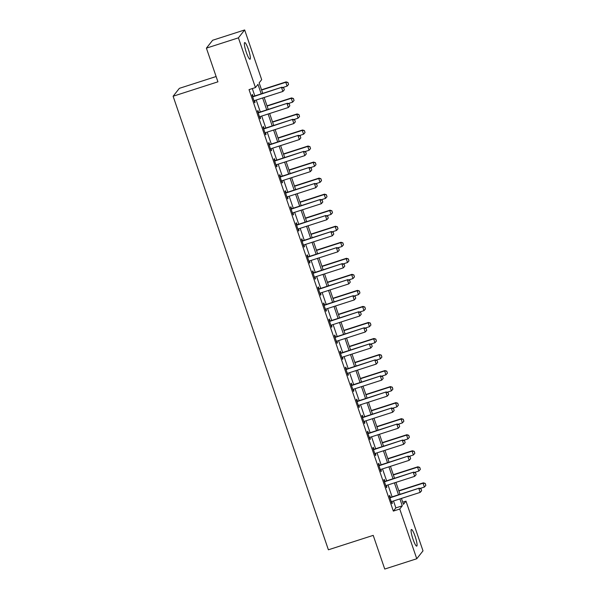 <?xml version="1.0" encoding="UTF-8"?>
<svg xmlns="http://www.w3.org/2000/svg" width="599" height="599" viewBox="0 0 599 599"><rect width="100%" height="100%" fill="white"/><g stroke="black" fill="none" stroke-linecap="round" stroke-linejoin="round"><path stroke-width="0.9" d="M412.988 539.167A8.73 1.453 -107.8 0 1 411.393 529.494A8.73 1.453 -107.8 0 1 415.144 536.434A8.73 1.453 -107.8 0 1 416.739 546.116A8.73 1.453 -107.8 0 1 412.988 539.167M246.279 52.263A8.73 1.453 -107.8 0 1 244.684 42.589A8.73 1.453 -107.8 0 1 248.443 49.53A8.73 1.453 -107.8 0 1 250.03 59.211A8.73 1.453 -107.8 0 1 246.279 52.263M216.119 76.522L179.356 88.345L173.111 96.244L328.394 549.792L373.214 535.371L384.745 569.05L416.762 558.747L399.743 509.03L402.273 505.833L399.9 498.915M173.111 96.244L217.931 81.823L206.4 48.145L212.645 40.253L244.662 29.95L261.681 79.667L259.15 82.864L262.751 93.369M402.715 502.187L405.987 501.138L423.006 550.855L416.762 558.747M261.224 93.863L257.967 84.362L255.444 87.559L249.034 89.625L393.341 511.097L395.872 507.892L393.498 500.974M392.09 496.863L388.01 484.935M386.602 480.825L382.521 468.897M381.114 464.787L377.026 452.859M375.618 448.748L371.537 436.821M370.13 432.718L366.049 420.783M364.641 416.679L360.553 404.744M359.145 400.641L355.065 388.706M353.657 384.603L349.569 372.668M348.169 368.565L344.081 356.63M342.673 352.526L338.592 340.591M337.185 336.488L333.096 324.553M331.696 320.45L327.608 308.522M326.2 304.412L322.12 292.484M320.712 288.374L316.624 276.446M315.224 272.335L311.136 260.408M309.728 256.297L305.647 244.37M304.24 240.259L300.151 228.331M298.751 224.221L294.663 212.293M293.255 208.182L289.175 196.255M287.767 192.144L283.679 180.217M282.271 176.113L278.191 164.178M276.783 160.075L272.702 148.14M271.295 144.037L267.206 132.102M265.799 127.999L261.718 116.064M260.31 111.961L256.23 100.026M254.822 95.922L252.306 88.57M253.092 96.349L252.456 94.492L252.037 95.024L254.672 102.721L255.092 102.189L254.545 100.58M258.581 112.387L257.944 110.53L257.525 111.062L260.161 118.759L260.58 118.228L260.033 116.618M264.077 128.426L263.44 126.569L263.013 127.1L265.649 134.797L266.076 134.266L265.522 132.656M269.565 144.464L268.929 142.599L268.509 143.139L271.145 150.836L271.564 150.304L271.018 148.694M275.053 160.502L274.417 158.638L273.998 159.177L276.633 166.874L277.052 166.342L276.506 164.732M280.549 176.54L279.913 174.676L279.486 175.215L282.122 182.912L282.548 182.373L281.994 180.771M286.037 192.571L285.401 190.714L284.982 191.253L287.617 198.95L288.037 198.411L287.49 196.809M291.526 208.609L290.889 206.752L290.47 207.284L293.106 214.989L293.525 214.449L292.978 212.847M297.022 224.647L296.385 222.791L295.966 223.322L298.602 231.027L299.021 230.488L298.467 228.885M302.51 240.686L301.874 238.829L301.454 239.36L304.09 247.058L304.509 246.526L303.963 244.924M308.006 256.724L307.369 254.867L306.943 255.399L309.578 263.096L310.005 262.564L309.451 260.962M313.494 272.762L312.858 270.905L312.438 271.437L315.074 279.134L315.493 278.602L314.947 277M318.982 288.8L318.346 286.943L317.927 287.475L320.562 295.172L320.982 294.641L320.435 293.038M324.478 304.839L323.842 302.982L323.415 303.513L326.051 311.21L326.477 310.679L325.923 309.077M329.967 320.877L329.33 319.02L328.911 319.552L331.547 327.249L331.966 326.717L331.419 325.115M335.455 336.915L334.819 335.058L334.399 335.59L337.035 343.287L337.454 342.755L336.908 341.145M340.951 352.953L340.314 351.096L339.888 351.628L342.523 359.325L342.95 358.794L342.396 357.184M346.439 368.991L345.803 367.135L345.383 367.666L348.019 375.363L348.438 374.832L347.892 373.222M351.927 385.03L351.291 383.165L350.872 383.704L353.507 391.402L353.927 390.87L353.38 389.26M357.423 401.068L356.787 399.204L356.36 399.743L358.996 407.44L359.422 406.908L358.868 405.298M362.912 417.106L362.275 415.242L361.856 415.781L364.492 423.478L364.911 422.939L364.364 421.337M368.4 433.137L367.764 431.28L367.344 431.819L369.98 439.516L370.399 438.977L369.853 437.375M373.896 449.175L373.259 447.318L372.833 447.85L375.468 455.554L375.895 455.015L375.341 453.413M379.384 465.213L378.748 463.356L378.328 463.888L380.964 471.593L381.383 471.054L380.837 469.451M384.872 481.252L384.236 479.395L383.817 479.926L386.452 487.623L386.872 487.092L386.325 485.49M390.368 497.29L389.732 495.433L389.305 495.965L391.941 503.662L392.367 503.13L391.813 501.528M206.4 48.145L238.417 37.842L244.662 29.95M393.341 511.097L399.743 509.03M255.444 87.559L238.417 37.842M398.5 494.804L394.412 482.876M393.004 478.766L388.923 466.838M387.516 462.728L383.427 450.8M382.027 446.689L377.939 434.762M376.531 430.651L372.451 418.723M371.043 414.613L366.955 402.685M365.555 398.582L361.467 386.647M360.059 382.544L355.978 370.609M354.571 366.506L350.482 354.571M349.075 350.467L344.994 338.532M343.586 334.429L339.506 322.494M338.098 318.391L334.01 306.456M332.602 302.353L328.522 290.418M327.114 286.315L323.033 274.387M321.626 270.276L317.537 258.349M316.13 254.238L312.049 242.31M310.641 238.2L306.561 226.272M305.153 222.162L301.065 210.234M299.657 206.123L295.577 194.196M294.169 190.085L290.081 178.158M288.681 174.047L284.592 162.119M283.185 158.016L279.104 146.081M277.696 141.978L273.608 130.043M272.208 125.94L268.12 114.005M266.712 109.902L262.632 97.966M401.427 498.42L403.456 504.336L405.987 501.138M264.152 97.48L268.24 109.407M269.647 113.518L273.728 125.446M275.136 129.556L279.224 141.484M280.624 145.594L284.712 157.522M286.12 161.633L290.201 173.56M291.608 177.663L295.696 189.598M297.097 193.702L301.185 205.637M302.592 209.74L306.673 221.675M308.081 225.778L312.169 237.713M313.569 241.816L317.657 253.751M319.065 257.855L323.146 269.79M324.553 273.893L328.641 285.82M330.042 289.931L334.13 301.859M335.537 305.969L339.618 317.897M341.026 322.007L345.114 333.935M346.522 338.046L350.602 349.973M352.01 354.084L356.091 366.011M357.498 370.122L361.586 382.05M362.994 386.16L367.075 398.088M368.482 402.199L372.563 414.126M373.971 418.229L378.059 430.164M379.466 434.268L383.547 446.203M384.955 450.306L389.043 462.241M390.443 466.344L394.531 478.279M395.939 482.382L400.02 494.317M395.872 507.892L402.273 505.833M254.545 102.362L255.092 102.189M260.041 118.4L260.58 118.228M265.529 134.438L266.076 134.266M271.018 150.476L271.564 150.304M276.513 166.515L277.052 166.342M282.002 182.553L282.548 182.373M287.49 198.591L288.037 198.411M292.986 214.629L293.525 214.449M298.474 230.667L299.021 230.488M303.963 246.706L304.509 246.526M309.458 262.744L310.005 262.564M314.947 278.775L315.493 278.602M320.443 294.813L320.982 294.641M325.931 310.851L326.477 310.679M331.419 326.889L331.966 326.717M336.915 342.928L337.454 342.755M342.403 358.966L342.95 358.794M347.892 375.004L348.438 374.832M353.388 391.042L353.927 390.87M358.876 407.08L359.422 406.908M364.364 423.119L364.911 422.939M369.86 439.157L370.399 438.977M375.348 455.195L375.895 455.015M380.837 471.233L381.383 471.054M386.333 487.272L386.872 487.092M391.821 503.31L392.367 503.13M284.345 89.798L283.739 87.806L284.345 89.798L282.885 91.452L254.71 100.52A1.363 1.34 -141.7 0 0 254.343 100.699L254.051 100.909M252.621 96.731L252.988 96.731A1.363 1.34 -141.7 0 0 253.392 96.664L281.867 87.222L283.739 87.806M252.486 96.349L253.287 96.349A1.363 1.34 -141.7 0 0 253.699 96.282L281.867 87.222M282.885 91.452L281.567 87.604L283.686 87.873M282.788 87.506L287.101 86.121L285.783 82.273L261.606 90.045M287.902 82.535L288.561 84.459L287.954 82.475L285.783 82.273L286.09 81.883L261.523 89.79M287.101 86.121L288.561 84.459M287.954 82.475L286.09 81.883M289.834 105.836L289.227 103.844L289.834 105.836L288.374 107.491L260.198 116.55A1.363 1.34 -141.7 0 0 259.831 116.738L259.539 116.947M258.109 112.769L258.476 112.769A1.363 1.34 -141.7 0 0 258.88 112.702L287.363 103.26L289.227 103.844M257.982 112.387L258.775 112.387A1.363 1.34 -141.7 0 0 259.187 112.32L287.363 103.26M288.374 107.491L287.056 103.642L289.175 103.904M295.329 121.867L294.723 119.882L295.329 121.867L293.869 123.529L265.694 132.589A1.363 1.34 -141.7 0 0 265.327 132.776L265.035 132.985M263.605 128.807L263.964 128.807A1.363 1.34 -141.7 0 0 264.376 128.74L292.851 119.298L294.723 119.882M263.47 128.426L264.271 128.426A1.363 1.34 -141.7 0 0 264.676 128.358L292.851 119.298M293.869 123.529L292.552 119.68L294.671 119.942M300.818 137.905L300.211 135.921L300.818 137.905L299.358 139.567L271.182 148.627A1.363 1.34 -141.7 0 0 270.815 148.814L270.523 149.024M269.093 144.846L269.46 144.846A1.363 1.34 -141.7 0 0 269.864 144.778L298.339 135.329L300.211 135.921M268.958 144.464L269.76 144.464A1.363 1.34 -141.7 0 0 270.171 144.396L298.339 135.329M299.358 139.567L298.04 135.718L300.159 135.98M288.276 103.545L292.589 102.159L291.271 98.303L267.102 106.083M293.398 98.573L294.057 100.497L293.443 98.513L291.271 98.303L291.578 97.922L267.012 105.828M292.589 102.159L294.057 100.497M293.443 98.513L291.578 97.922M293.765 119.583L298.085 118.19L296.767 114.342L272.59 122.121M298.886 114.611L299.545 116.535L298.938 114.544L296.767 114.342L297.067 113.96L272.5 121.867M298.085 118.19L299.545 116.535M298.938 114.544L297.067 113.96M299.26 135.621L303.573 134.228L302.255 130.38L278.086 138.159M304.374 130.649L305.033 132.574L304.427 130.582L302.255 130.38L302.562 129.998L277.996 137.905M303.573 134.228L305.033 132.574M304.427 130.582L302.562 129.998M306.314 153.943L305.7 151.959L306.314 153.943L304.846 155.605L276.678 164.665A1.363 1.34 -141.7 0 0 276.304 164.852L276.012 165.062M274.582 160.884L274.948 160.884A1.363 1.34 -141.7 0 0 275.36 160.817L303.835 151.367L305.7 151.959M274.454 160.502L275.248 160.502A1.363 1.34 -141.7 0 0 275.66 160.435L303.835 151.367M304.846 155.605L303.528 151.757L305.655 152.019M304.749 151.659L309.069 150.267L307.751 146.418L283.574 154.198M309.87 146.688L310.529 148.612L309.923 146.62L307.751 146.418L308.051 146.036L283.484 153.943M309.069 150.267L310.529 148.612M309.923 146.62L308.051 146.036M311.802 169.981L311.195 167.997L311.802 169.981L310.342 171.643L282.166 180.703A1.363 1.34 -141.7 0 0 281.8 180.891L281.508 181.1M280.077 176.922L280.437 176.922A1.363 1.34 -141.7 0 0 280.849 176.855L309.324 167.406L311.195 167.997M279.943 176.54L280.744 176.533A1.363 1.34 -141.7 0 0 281.148 176.473L309.324 167.406M310.342 171.643L309.024 167.795L311.143 168.057M310.237 167.698L314.557 166.305L313.24 162.456L289.062 170.236M315.359 162.726L316.017 164.65L315.411 162.658L313.24 162.456L313.539 162.074L288.973 169.974M314.557 166.305L316.017 164.65M315.411 162.658L313.539 162.074M317.29 186.019L316.684 184.035L317.29 186.019L315.83 187.682L287.655 196.742A1.363 1.34 -141.7 0 0 287.288 196.929L286.996 197.138M285.566 192.96L285.933 192.96A1.363 1.34 -141.7 0 0 286.337 192.893L314.819 183.444L316.684 184.035M285.431 192.578L286.232 192.571A1.363 1.34 -141.7 0 0 286.644 192.511L314.819 183.444M315.83 187.682L314.512 183.833L316.631 184.095M315.733 183.736L320.046 182.343L318.728 178.495L294.558 186.274M320.847 178.764L321.506 180.688L320.899 178.697L318.728 178.495L319.035 178.113L294.468 186.012M320.046 182.343L321.506 180.688M320.899 178.697L319.035 178.113M322.786 202.058L322.172 200.073L322.786 202.058L321.319 203.72L293.151 212.78A1.363 1.34 -141.7 0 0 292.784 212.967L292.484 213.177M291.054 208.999L291.421 208.999A1.363 1.34 -141.7 0 0 291.833 208.931L320.308 199.482L322.172 200.073M290.927 208.617L291.728 208.609A1.363 1.34 -141.7 0 0 292.132 208.549L320.308 199.482M321.319 203.72L320.001 199.864L322.127 200.133M321.221 199.774L325.542 198.381L324.224 194.533L300.047 202.312M326.343 194.802L327.002 196.727L326.395 194.735L324.224 194.533L324.523 194.151L299.957 202.05M325.542 198.381L327.002 196.727M326.395 194.735L324.523 194.151M328.274 218.096L327.668 216.104L328.274 218.096L326.814 219.751L298.639 228.818A1.363 1.34 -141.7 0 0 298.272 229.005L297.98 229.215M296.55 225.037L296.909 225.037A1.363 1.34 -141.7 0 0 297.321 224.969L325.796 215.52L327.668 216.104M296.415 224.655L297.216 224.647A1.363 1.34 -141.7 0 0 297.621 224.588L325.796 215.52M326.814 219.751L325.497 215.902L327.616 216.172M326.71 215.812L331.03 214.42L329.712 210.571L305.535 218.35M331.831 210.841L332.49 212.765L331.883 210.773L329.712 210.571L330.012 210.189L305.445 218.088M331.03 214.42L332.49 212.765M331.883 210.773L330.012 210.189M333.763 234.134L333.156 232.142L333.763 234.134L332.303 235.789L304.127 244.856A1.363 1.34 -141.7 0 0 303.76 245.043L303.468 245.253M302.038 241.075L302.405 241.068A1.363 1.34 -141.7 0 0 302.809 241.008L331.292 231.558L333.156 232.142M301.911 240.686L302.705 240.686A1.363 1.34 -141.7 0 0 303.116 240.626L331.292 231.558M332.303 235.789L330.985 231.94L333.104 232.21M332.205 231.843L336.518 230.458L335.2 226.609L311.031 234.389M337.327 226.879L337.986 228.803L337.372 226.811L335.2 226.609L335.507 226.227L310.941 234.127M336.518 230.458L337.986 228.803M337.372 226.811L335.507 226.227M339.259 250.172L338.645 248.181L339.259 250.172L337.791 251.827L309.623 260.894A1.363 1.34 -141.7 0 0 309.256 261.082L308.957 261.291M307.527 257.113L307.893 257.106A1.363 1.34 -141.7 0 0 308.305 257.046L336.78 247.597L338.645 248.181M307.399 256.724L308.2 256.724A1.363 1.34 -141.7 0 0 308.605 256.664L336.78 247.597M337.791 251.827L336.473 247.979L338.6 248.248M337.694 247.881L342.014 246.496L340.696 242.647L316.519 250.427M342.815 242.909L343.474 244.834L342.868 242.85L340.696 242.647L340.996 242.266L316.429 250.165M342.014 246.496L343.474 244.834M342.868 242.85L340.996 242.266M344.747 266.211L344.14 264.219L344.747 266.211L343.287 267.865L315.111 276.933A1.363 1.34 -141.7 0 0 314.745 277.12L314.453 277.33M313.022 273.144L313.382 273.144A1.363 1.34 -141.7 0 0 313.794 273.084L342.269 263.635L344.14 264.219M312.888 272.762L313.689 272.762A1.363 1.34 -141.7 0 0 314.101 272.695L342.269 263.635M343.287 267.865L341.969 264.017L344.088 264.286M343.182 263.919L347.502 262.534L346.185 258.686L322.007 266.458M348.304 258.948L348.962 260.872L348.356 258.888L346.185 258.686L346.492 258.296L321.925 266.203M347.502 262.534L348.962 260.872M348.356 258.888L346.492 258.296M350.235 282.249L349.629 280.257L350.235 282.249L348.775 283.904L320.6 292.971A1.363 1.34 -141.7 0 0 320.233 293.151L319.941 293.368M318.511 289.182L318.878 289.182A1.363 1.34 -141.7 0 0 319.282 289.122L347.764 279.673L349.629 280.257M318.383 288.8L319.177 288.8A1.363 1.34 -141.7 0 0 319.589 288.733L347.764 279.673M348.775 283.904L347.457 280.055L349.576 280.325M348.678 279.958L352.991 278.572L351.673 274.724L327.503 282.496M353.799 274.986L354.458 276.91L353.844 274.926L351.673 274.724L351.98 274.335L327.413 282.241M352.991 278.572L354.458 276.91M353.844 274.926L351.98 274.335M355.731 298.287L355.117 296.295L355.731 298.287L354.264 299.942L326.096 309.009A1.363 1.34 -141.7 0 0 325.729 309.189L325.437 309.398M323.999 305.22L324.366 305.22A1.363 1.34 -141.7 0 0 324.778 305.161L353.253 295.711L355.117 296.295M323.872 304.839L324.673 304.839A1.363 1.34 -141.7 0 0 325.077 304.771L353.253 295.711M354.264 299.942L352.946 296.093L355.072 296.363M354.166 295.996L358.487 294.611L357.169 290.762L332.992 298.534M359.288 291.024L359.947 292.948L359.34 290.964L357.169 290.762L357.468 290.373L332.902 298.28M358.487 294.611L359.947 292.948M359.34 290.964L357.468 290.373M361.219 314.325L360.613 312.334L361.219 314.325L359.759 315.98L331.584 325.047A1.363 1.34 -141.7 0 0 331.217 325.227L330.925 325.437M329.495 321.259L329.854 321.259A1.363 1.34 -141.7 0 0 330.266 321.199L358.741 311.75L360.613 312.334M329.36 320.877L330.161 320.877A1.363 1.34 -141.7 0 0 330.573 320.809L358.741 311.75M359.759 315.98L358.442 312.131L360.561 312.401M359.662 312.034L363.975 310.649L362.657 306.8L338.48 314.572M364.776 307.062L365.435 308.987L364.828 307.002L362.657 306.8L362.964 306.411L338.398 314.318M363.975 310.649L365.435 308.987M364.828 307.002L362.964 306.411M366.708 330.363L366.101 328.372L366.708 330.363L365.248 332.018L337.072 341.086A1.363 1.34 -141.7 0 0 336.705 341.265L336.413 341.475M334.983 337.297L335.35 337.297A1.363 1.34 -141.7 0 0 335.754 337.23L364.237 327.788L366.101 328.372M334.856 336.915L335.65 336.915A1.363 1.34 -141.7 0 0 336.061 336.848L364.237 327.788M365.248 332.018L363.93 328.17L366.049 328.439M365.15 328.072L369.463 326.687L368.145 322.839L343.976 330.611M370.272 323.101L370.931 325.025L370.317 323.041L368.145 322.839L368.452 322.449L343.886 330.356M369.463 326.687L370.931 325.025M370.317 323.041L368.452 322.449M372.204 346.402L371.59 344.41L372.204 346.402L370.736 348.056L342.568 357.116A1.363 1.34 -141.7 0 0 342.201 357.303L341.909 357.513M340.472 353.335L340.838 353.335A1.363 1.34 -141.7 0 0 341.25 353.268L369.725 343.826L371.59 344.41M340.344 352.953L341.145 352.953A1.363 1.34 -141.7 0 0 341.55 352.886L369.725 343.826M370.736 348.056L369.418 344.208L371.545 344.47M370.639 344.111L374.959 342.725L373.641 338.869L349.464 346.649M375.76 339.139L376.419 341.063L375.813 339.079L373.641 338.869L373.941 338.487L349.374 346.394M374.959 342.725L376.419 341.063M375.813 339.079L373.941 338.487M377.692 362.432L377.085 360.448L377.692 362.432L376.232 364.095L348.056 373.155A1.363 1.34 -141.7 0 0 347.69 373.342L347.398 373.551M345.967 369.373L346.327 369.373A1.363 1.34 -141.7 0 0 346.739 369.306L375.214 359.864L377.085 360.448M345.833 368.991L346.634 368.991A1.363 1.34 -141.7 0 0 347.046 368.924L375.214 359.864M376.232 364.095L374.914 360.246L377.033 360.508M376.135 360.149L380.447 358.756L379.13 354.908L354.952 362.687M381.249 355.177L381.907 357.101L381.301 355.11L379.13 354.908L379.437 354.526L354.87 362.432M380.447 358.756L381.907 357.101M381.301 355.11L379.437 354.526M383.18 378.471L382.574 376.486L383.18 378.471L381.72 380.133L353.545 389.193A1.363 1.34 -141.7 0 0 353.178 389.38L352.886 389.59M351.456 385.412L351.823 385.412A1.363 1.34 -141.7 0 0 352.227 385.344L380.709 375.895L382.574 376.486M351.328 385.03L352.122 385.03A1.363 1.34 -141.7 0 0 352.534 384.962L380.709 375.895M381.72 380.133L380.402 376.284L382.521 376.546M381.623 376.187L385.936 374.794L384.618 370.946L360.448 378.725M386.744 371.215L387.403 373.14L386.789 371.148L384.618 370.946L384.925 370.564L360.358 378.471M385.936 374.794L387.403 373.14M386.789 371.148L384.925 370.564M388.676 394.509L388.062 392.525L388.676 394.509L387.209 396.171L359.041 405.231A1.363 1.34 -141.7 0 0 358.674 405.418L358.382 405.628M356.952 401.45L357.311 401.45A1.363 1.34 -141.7 0 0 357.723 401.382L386.198 391.933L388.062 392.525M356.817 401.068L357.618 401.068A1.363 1.34 -141.7 0 0 358.022 401.001L386.198 391.933M387.209 396.171L385.891 392.323L388.017 392.585M387.111 392.225L391.432 390.833L390.114 386.984L365.937 394.763M392.233 387.254L392.892 389.178L392.285 387.186L390.114 386.984L390.413 386.602L365.847 394.509M391.432 390.833L392.892 389.178M392.285 387.186L390.413 386.602M394.164 410.547L393.558 408.563L394.164 410.547L392.704 412.209L364.529 421.269A1.363 1.34 -141.7 0 0 364.162 421.456L363.87 421.666M362.44 417.488L362.807 417.488A1.363 1.34 -141.7 0 0 363.211 417.421L391.686 407.971L393.558 408.563M362.305 417.106L363.106 417.099A1.363 1.34 -141.7 0 0 363.518 417.039L391.686 407.971M392.704 412.209L391.387 408.361L393.506 408.623M392.607 408.263L396.92 406.871L395.602 403.022L371.425 410.802M397.721 403.292L398.38 405.216L397.773 403.224L395.602 403.022L395.909 402.64L371.343 410.54M396.92 406.871L398.38 405.216M397.773 403.224L395.909 402.64M399.653 426.585L399.046 424.601L399.653 426.585L398.193 428.248L370.017 437.307A1.363 1.34 -141.7 0 0 369.65 437.495L369.358 437.704M367.928 433.526L368.295 433.526A1.363 1.34 -141.7 0 0 368.699 433.459L397.182 424.01L399.046 424.601M367.801 433.144L368.595 433.137A1.363 1.34 -141.7 0 0 369.006 433.077L397.182 424.01M398.193 428.248L396.875 424.399L398.994 424.661M398.095 424.302L402.408 422.909L401.09 419.06L376.921 426.84M403.217 419.33L403.876 421.254L403.262 419.263L401.09 419.06L401.397 418.679L376.831 426.578M402.408 422.909L403.876 421.254M403.262 419.263L401.397 418.679M405.149 442.624L404.542 440.639L405.149 442.624L403.689 444.286L375.513 453.346A1.363 1.34 -141.7 0 0 375.146 453.533L374.854 453.743M373.424 449.564L373.783 449.564A1.363 1.34 -141.7 0 0 374.195 449.497L402.67 440.048L404.542 440.639M373.289 449.183L374.09 449.175A1.363 1.34 -141.7 0 0 374.495 449.115L402.67 440.048M403.689 444.286L402.371 440.43L404.49 440.699M403.584 440.34L407.904 438.947L406.586 435.099L382.409 442.878M408.705 435.368L409.364 437.292L408.758 435.301L406.586 435.099L406.886 434.717L382.319 442.616M407.904 438.947L409.364 437.292M408.758 435.301L406.886 434.717M410.637 458.662L410.03 456.67L410.637 458.662L409.177 460.317L381.001 469.384A1.363 1.34 -141.7 0 0 380.635 469.571L380.343 469.781M378.912 465.603L379.279 465.603A1.363 1.34 -141.7 0 0 379.684 465.535L408.159 456.086L410.03 456.67M378.778 465.221L379.579 465.213A1.363 1.34 -141.7 0 0 379.991 465.153L408.159 456.086M409.177 460.317L407.859 456.468L409.978 456.738M409.08 456.378L413.392 454.985L412.075 451.137L387.897 458.916M414.194 451.406L414.852 453.331L414.246 451.339L412.075 451.137L412.382 450.755L387.815 458.654M413.392 454.985L414.852 453.331M414.246 451.339L412.382 450.755M416.125 474.7L415.519 472.708L416.125 474.7L414.665 476.355L386.49 485.422A1.363 1.34 -141.7 0 0 386.123 485.609L385.831 485.819M384.401 481.641L384.768 481.633A1.363 1.34 -141.7 0 0 385.172 481.574L413.654 472.124L415.519 472.708M384.273 481.259L385.067 481.252A1.363 1.34 -141.7 0 0 385.479 481.192L413.654 472.124M414.665 476.355L413.347 472.506L415.466 472.776M414.568 472.409L418.881 471.024L417.563 467.175L393.393 474.955M419.689 467.445L420.348 469.369L419.734 467.377L417.563 467.175L417.87 466.793L393.303 474.693M418.881 471.024L420.348 469.369M419.734 467.377L417.87 466.793M421.621 490.738L421.015 488.747L421.621 490.738L420.161 492.393L391.986 501.46A1.363 1.34 -141.7 0 0 391.619 501.648L391.327 501.857M389.897 497.679L390.256 497.672A1.363 1.34 -141.7 0 0 390.668 497.612L419.143 488.163L421.015 488.747M389.762 497.29L390.563 497.29A1.363 1.34 -141.7 0 0 390.967 497.23L419.143 488.163M420.161 492.393L418.843 488.544L420.962 488.814M420.056 488.447L424.377 487.062L423.059 483.213L398.882 490.993M425.178 483.475L425.837 485.407L425.23 483.415L423.059 483.213L423.358 482.831L398.792 490.731M424.377 487.062L425.837 485.407M425.23 483.415L423.358 482.831M253.392 96.664L253.699 96.282M252.988 96.731L253.287 96.349M258.88 112.702L259.187 112.32M258.476 112.769L258.775 112.387M264.376 128.74L264.676 128.358M263.964 128.807L264.271 128.426M269.864 144.778L270.171 144.396M269.46 144.846L269.76 144.464M275.36 160.817L275.66 160.435M274.948 160.884L275.248 160.502M280.849 176.855L281.148 176.473M280.437 176.922L280.744 176.533M286.337 192.893L286.644 192.511M285.933 192.96L286.232 192.571M291.833 208.931L292.132 208.549M291.421 208.999L291.728 208.609M297.321 224.969L297.621 224.588M296.909 225.037L297.216 224.647M302.809 241.008L303.116 240.626M302.405 241.068L302.705 240.686M308.305 257.046L308.605 256.664M307.893 257.106L308.2 256.724M313.794 273.084L314.101 272.695M313.382 273.144L313.689 272.762M319.282 289.122L319.589 288.733M318.878 289.182L319.177 288.8M324.778 305.161L325.077 304.771M324.366 305.22L324.673 304.839M330.266 321.199L330.573 320.809M329.854 321.259L330.161 320.877M335.754 337.23L336.061 336.848M335.35 337.297L335.65 336.915M341.25 353.268L341.55 352.886M340.838 353.335L341.145 352.953M346.739 369.306L347.046 368.924M346.327 369.373L346.634 368.991M352.227 385.344L352.534 384.962M351.823 385.412L352.122 385.03M357.723 401.382L358.022 401.001M357.311 401.45L357.618 401.068M363.211 417.421L363.518 417.039M362.807 417.488L363.106 417.099M368.699 433.459L369.006 433.077M368.295 433.526L368.595 433.137M374.195 449.497L374.495 449.115M373.783 449.564L374.09 449.175M379.684 465.535L379.991 465.153M379.279 465.603L379.579 465.213M385.172 481.574L385.479 481.192M384.768 481.633L385.067 481.252M390.668 497.612L390.967 497.23M390.256 497.672L390.563 497.29"/></g></svg>
